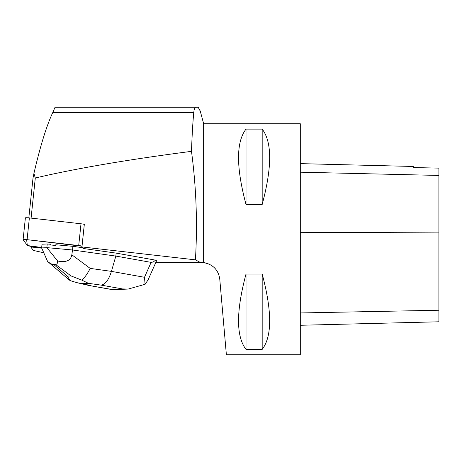 <?xml version="1.0" encoding="UTF-8"?>
<svg xmlns="http://www.w3.org/2000/svg" width="462" height="462" viewBox="0 0 462 462"><rect width="100%" height="100%" fill="white"/><g stroke="black" fill="none" stroke-linecap="round" stroke-linejoin="round"><path stroke-width="0.69" d="M25.398 217.908A3.667 0.381 6 0 1 25.387 217.868A3.667 0.381 6 0 1 29.372 217.908L81 223.775A3.667 0.381 6 0 1 84.298 224.468L82.011 246.234A3.667 0.381 -174 0 0 78.713 245.541L27.085 239.668A3.667 0.381 -174 0 0 23.1 239.634A3.667 0.381 -174 0 0 23.112 239.668L27.35 245.541A3.667 0.381 -174 0 0 30.648 246.234L41.672 247.488L27.35 245.541L26.6 239.616L82.011 246.234M43.774 252.766L33.281 250.41L30.781 246.945L41.765 248.192M84.309 224.503L81.953 246.945L83.045 248.452L116.153 253.112L155.567 260.146L153.251 261.994L151.109 262.376L144.496 277.281L111.434 271.379C108.83 279.695 105.417 284.274 101.201 285.129L122.47 288.923L128.176 289.062L145.08 284.303L144.496 277.281M145.08 284.303L148.054 279.932L156.566 260.77L155.567 260.146M81.953 246.945L195.426 259.846L200.133 262.352L155.861 262.352M30.85 246.258L30.781 246.945M116.153 253.112L115.841 256.087L72.528 249.988L72.909 246.333L55.769 244.762L55.7 245.443A11.92 1.242 -174 0 0 50.814 244.999L50.884 244.311L47.228 243.976L42.013 244.207L41.644 247.915L47.586 261.434L68.838 279.637M50.814 244.999L55.7 245.443M31.087 218.099L35.303 178.003L33.922 173.435L33.016 178.003L28.829 217.85M35.303 178.003C75.855 168.474 127.916 159.586 191.487 151.345C196.275 187.272 197.586 223.441 195.426 259.846M33.922 173.435C40.321 145.928 46.622 125.589 52.824 112.416L55.047 107.248L195.697 107.248C194.779 107.259 194.144 108.98 193.792 112.416C192.862 121.593 192.094 134.569 191.487 151.345M209.488 264.235L203.644 262.491L203.644 123.747L300.3 123.747L300.3 354.752L226.38 354.752L219.773 279.221C218.497 270.062 213.121 264.483 203.644 262.491L200.133 262.352M200.271 111.146L198.158 107.248L195.697 107.248M214.478 267.81L215.511 268.948M218.058 272.903L219.011 275.358M246.015 349.387L262.185 349.387C272.141 336.463 272.141 311.342 262.185 274.035L246.015 274.035C236.059 311.342 236.059 336.463 246.015 349.387L246.015 274.035M246.015 204.464L262.185 204.464C272.141 167.157 272.141 142.036 262.185 129.112L246.015 129.112C236.059 142.036 236.059 167.157 246.015 204.464L246.015 129.112M300.3 163.629L413.259 166.464L413.259 167.55L438.9 168.128L438.9 321.795L300.3 325.277M262.185 204.464L262.185 129.112M262.185 349.387L262.185 274.035M81.734 280.099L71.021 275.93L67.296 276.097L70.178 280.613L76.848 282.657L82.155 283.616L88.49 283.339L81.734 280.099C84.702 277.645 87.52 273.741 90.182 268.387L111.434 271.379L115.841 256.087L151.109 262.376M72.909 246.333L82.484 247.678M71.829 254.799C70.802 260.632 66.06 262.699 57.611 260.984L46.847 247.632L72.528 249.988L71.829 254.799L90.182 268.387M46.847 247.632L47.228 243.976M46.824 247.69L41.644 247.915M47.586 261.434C50.214 263.548 52.275 264.582 53.777 264.53L55.515 264.449C56.999 264.368 57.698 263.213 57.611 260.984M113.271 289.709L88.785 285.447L76.836 282.652M70.178 280.613L68.896 279.689M29.372 217.908L27.085 239.668M78.713 245.541L81 223.775M198.296 262.352L198.296 261.313M438.9 310.245L300.3 312.953M438.9 232.12L300.3 232.669M438.9 175.439L300.3 172.187M52.824 112.416L193.792 112.416M90.575 285.597L82.155 283.616M122.47 288.923L111.844 289.391M88.49 283.339L101.201 285.129M67.296 276.097L53.777 264.53M55.515 264.449L71.021 275.93M25.387 217.868L23.1 239.634M203.644 123.747L200.179 110.805M128.176 289.05L112.994 289.72M112.601 289.697L88.785 285.447"/></g></svg>
